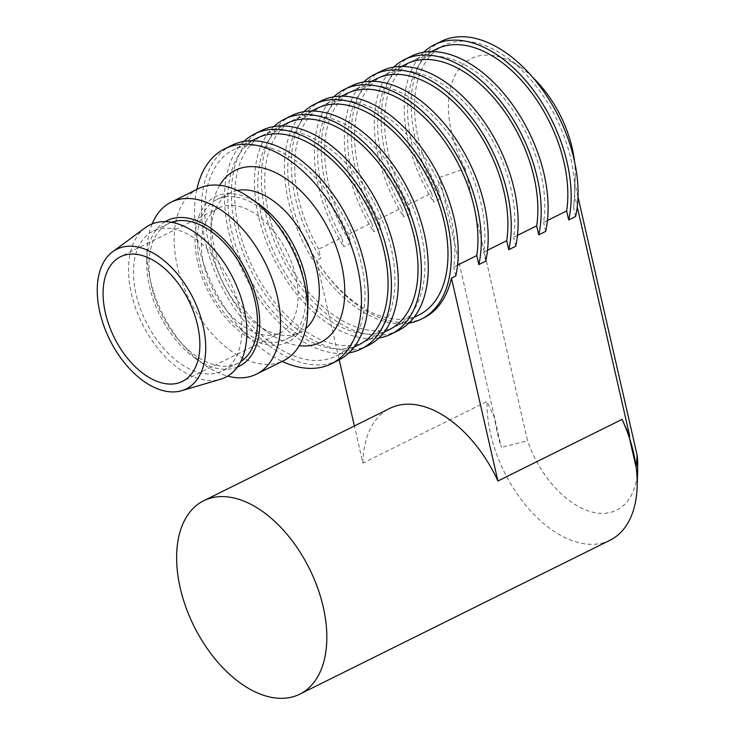 <?xml version="1.0" encoding="UTF-8"?>
<svg xmlns="http://www.w3.org/2000/svg" width="735" height="735" viewBox="0 0 735 735"><rect width="100%" height="100%" fill="white"/><g stroke="black" fill="none" stroke-linecap="round" stroke-linejoin="round"><path stroke-width="0.55" stroke-dasharray="3.67 2.76" d="M575.606 216.549L573.548 207.555L574.586 195.326L577.251 206.958M547.437 220.5L543.588 222.42A115.184 68.787 -116.4 0 0 504.798 99.344A115.184 68.787 -116.4 0 0 413.456 60.5A115.184 68.787 -116.4 0 0 408.541 204.541L410.599 213.536L403.708 216.954L401.641 207.959L378.58 219.407L380.638 228.401L373.748 231.819L371.69 222.824L348.62 234.272L350.687 243.267L343.787 246.684L341.729 237.69L318.668 249.137L320.726 258.132L316.408 260.273L339.221 359.847M545.646 231.415L543.588 222.42M517.486 235.375L513.627 237.286A115.184 68.787 -116.4 0 0 474.838 114.21A115.184 68.787 -116.4 0 0 383.495 75.365A115.184 68.787 -116.4 0 0 378.58 219.407M515.685 246.28L513.627 237.286M487.525 250.24L483.667 252.151A115.184 68.787 -116.4 0 0 444.877 129.075A115.184 68.787 -116.4 0 0 353.544 90.23A115.184 68.787 -116.4 0 0 348.62 234.272M485.725 261.145L483.667 252.151M457.565 265.105L453.706 267.016A115.184 68.787 -116.4 0 0 414.917 143.941A115.184 68.787 -116.4 0 0 323.584 105.096A115.184 68.787 -116.4 0 0 318.668 249.137M455.764 276.011L453.706 267.016M441.285 41.335A119.989 71.644 -116.4 0 0 440.559 198.671L438.501 189.676L439.539 177.447L501.371 447.394A103.185 61.621 63.6 0 1 494.683 418.206L487.02 401.503L362.869 463.105L354.362 425.978M436.526 49.052A115.184 68.787 -116.4 0 0 431.601 193.094L408.541 204.541M431.601 193.094L433.668 202.088L440.559 198.671M439.539 177.447L465.191 168.554L527.546 440.798L501.371 447.394M578.004 196.989L574.816 183.07L574.586 195.326M629.38 437.876L636.216 467.745M574.816 183.07A91.186 54.454 -116.4 0 0 575.239 176.777A91.186 54.454 -116.4 0 0 574.54 161.507M532.847 77.497A91.186 54.454 -116.4 0 0 521.106 67.703A91.186 54.454 -116.4 0 0 455.801 73.95A91.186 54.454 -116.4 0 0 465.191 168.554M637.714 468.535A83.992 50.155 63.6 0 1 592.171 512.047A83.992 50.155 63.6 0 1 527.546 440.798M610.096 540.188A107.99 64.487 63.6 0 1 490.603 433.99A107.99 64.487 63.6 0 1 487.02 401.503M362.869 463.105A107.99 64.487 63.6 0 1 389.954 408.32M423.801 317.897A119.989 71.644 63.6 0 1 316.408 260.273M573.548 207.555A115.184 68.787 -116.4 0 0 574.669 194.95A115.184 68.787 -116.4 0 0 506.305 57.165A115.184 68.787 -116.4 0 0 422.882 66.802A115.184 68.787 -116.4 0 0 438.501 189.676M423.727 52.222A119.989 71.644 -116.4 0 0 433.668 202.088M411.324 56.2A119.989 71.644 -116.4 0 0 410.599 213.536M393.767 67.087A119.989 71.644 -116.4 0 0 403.708 216.954M406.565 63.917A115.184 68.787 -116.4 0 0 401.641 207.959M381.364 71.065A119.989 71.644 -116.4 0 0 380.638 228.401M363.807 81.962A119.989 71.644 -116.4 0 0 373.748 231.819M376.605 78.783A115.184 68.787 -116.4 0 0 371.69 222.824M351.404 85.931A119.989 71.644 -116.4 0 0 350.687 243.267M333.846 96.827A119.989 71.644 -116.4 0 0 343.787 246.684M346.644 93.648A115.184 68.787 -116.4 0 0 341.729 237.69M321.452 100.796A119.989 71.644 -116.4 0 0 320.726 258.132M303.886 111.692A119.989 71.644 -116.4 0 0 303.702 243.542A119.989 71.644 -116.4 0 0 408.816 323.152M316.684 108.514A115.184 68.787 -116.4 0 0 306.265 242.274A115.184 68.787 -116.4 0 0 419.079 314.883M320.285 116.001A115.184 68.787 -116.4 0 0 293.623 119.961A115.184 68.787 -116.4 0 0 283.205 253.713A115.184 68.787 -116.4 0 0 396.018 326.322A115.184 68.787 -116.4 0 0 415.036 212.718A115.184 68.787 -116.4 0 0 320.285 116.001M291.492 115.661A119.989 71.644 -116.4 0 0 280.641 254.99A119.989 71.644 -116.4 0 0 398.149 330.621M273.925 126.558A119.989 71.644 -116.4 0 0 273.742 258.408A119.989 71.644 -116.4 0 0 378.856 338.017M286.723 123.379A115.184 68.787 -116.4 0 0 276.305 257.14A115.184 68.787 -116.4 0 0 389.118 329.749M290.325 130.867A115.184 68.787 -116.4 0 0 263.663 134.827A115.184 68.787 -116.4 0 0 253.244 268.578A115.184 68.787 -116.4 0 0 366.058 341.187A115.184 68.787 -116.4 0 0 385.076 227.584A115.184 68.787 -116.4 0 0 290.325 130.867M261.531 130.527A119.989 71.644 -116.4 0 0 250.681 269.855A119.989 71.644 -116.4 0 0 368.189 345.487M243.965 141.423A119.989 71.644 -116.4 0 0 243.781 273.282A119.989 71.644 -116.4 0 0 348.895 352.883M256.763 138.253A115.184 68.787 -116.4 0 0 246.354 272.005A115.184 68.787 -116.4 0 0 359.167 344.614M260.365 145.732A115.184 68.787 -116.4 0 0 233.702 149.692A115.184 68.787 -116.4 0 0 223.284 283.444A115.184 68.787 -116.4 0 0 336.097 356.052A115.184 68.787 -116.4 0 0 355.115 242.449A115.184 68.787 -116.4 0 0 260.365 145.732M231.571 145.392A119.989 71.644 -116.4 0 0 220.72 284.721A119.989 71.644 -116.4 0 0 338.238 360.352M196.833 189.419A119.989 71.644 -116.4 0 0 282.157 361.39M219.673 185.312A95.991 57.321 -116.4 0 0 211.294 217.854A95.991 57.321 -116.4 0 0 268.266 332.67A95.991 57.321 -116.4 0 0 299.255 345.68M237.304 190.484A77.993 46.571 -116.4 0 0 230.404 192.855A77.993 46.571 -116.4 0 0 210.871 231.479A77.993 46.571 -116.4 0 0 257.158 324.769A77.993 46.571 -116.4 0 0 299.742 332.578A77.993 46.571 -116.4 0 0 305.797 328.517M234.888 196.906A77.993 46.571 -116.4 0 0 216.834 199.58A77.993 46.571 -116.4 0 0 209.787 290.15A77.993 46.571 -116.4 0 0 286.172 339.313A77.993 46.571 -116.4 0 0 299.044 262.386A77.993 46.571 -116.4 0 0 234.888 196.906M259.749 204.78A81.263 48.528 -116.4 0 0 234.189 193.856A81.263 48.528 -116.4 0 0 196.052 253.593A81.263 48.528 -116.4 0 0 255.936 341.362A81.263 48.528 -116.4 0 0 307.983 301.993M198.257 188.711A95.991 57.321 -116.4 0 0 189.575 300.174A95.991 57.321 -116.4 0 0 283.591 360.683M152.154 223.89A95.991 57.321 -116.4 0 0 147.092 249.707A95.991 57.321 -116.4 0 0 204.064 364.532A95.991 57.321 -116.4 0 0 227.685 376.118M165.219 221.63A81.263 48.528 -116.4 0 0 146.743 260.851A81.263 48.528 -116.4 0 0 194.977 358.064A81.263 48.528 -116.4 0 0 237.387 367.077M171.531 222.273A77.993 46.571 -116.4 0 0 168.554 223.541A77.993 46.571 -116.4 0 0 161.507 314.102A77.993 46.571 -116.4 0 0 237.892 363.265A77.993 46.571 -116.4 0 0 240.694 361.666M171.09 228.557A77.993 46.571 -116.4 0 0 153.036 231.24A77.993 46.571 -116.4 0 0 145.989 321.801A77.993 46.571 -116.4 0 0 222.365 370.964A77.993 46.571 -116.4 0 0 235.246 294.046A77.993 46.571 -116.4 0 0 171.09 228.557M145.337 227.675A85.076 50.798 -116.4 0 0 142.195 323.685A85.076 50.798 -116.4 0 0 220.546 379.26M234.943 205.579A69.595 41.555 -116.4 0 0 218.837 207.968A69.595 41.555 -116.4 0 0 212.544 288.781A69.595 41.555 -116.4 0 0 280.706 332.643A69.595 41.555 -116.4 0 0 292.19 264.003A69.595 41.555 -116.4 0 0 234.943 205.579M431.427 51.579L413.456 60.5M401.466 66.444L383.495 75.365M371.515 81.309L353.544 90.23M341.554 96.175L323.584 105.096M521.106 67.703L506.305 57.165M575.239 176.777L574.669 194.95M311.594 111.04L293.623 119.961M413.989 317.41L396.018 326.322M281.634 125.905L263.663 134.827M384.028 332.275L366.058 341.187M251.673 140.771L233.702 149.692M354.068 347.14L336.097 356.052M257.158 324.769L268.266 332.67M210.871 231.479L211.294 217.854M230.404 192.855L216.834 199.58M299.742 332.578L286.172 339.313M194.977 358.064L204.064 364.532M146.743 260.851L147.092 249.707M168.554 223.541L153.036 231.24M237.892 363.265L222.365 370.964M218.837 207.968L120.549 256.736M280.706 332.643L182.418 381.41"/><path stroke-width="1.1" d="M434.385 44.752L441.285 41.335A119.989 71.644 -116.4 0 1 538.976 85.049A119.989 71.644 -116.4 0 1 575.606 216.549L568.706 219.967A119.989 71.644 -116.4 0 0 532.085 88.476A119.989 71.644 -116.4 0 0 434.385 44.752A119.989 71.644 -116.4 0 0 423.727 52.222M547.437 220.5L566.648 210.973L568.706 219.967M404.425 59.618L411.324 56.2A119.989 71.644 -116.4 0 1 509.015 99.914A119.989 71.644 -116.4 0 1 545.646 231.415L538.746 234.832A119.989 71.644 -116.4 0 0 502.124 103.341A119.989 71.644 -116.4 0 0 404.425 59.618A119.989 71.644 -116.4 0 0 393.767 67.087M517.486 235.375L536.688 225.838L538.746 234.832M374.473 74.483L381.364 71.065A119.989 71.644 -116.4 0 1 479.055 114.779A119.989 71.644 -116.4 0 1 515.685 246.28L508.785 249.698A119.989 71.644 -116.4 0 0 472.164 118.206A119.989 71.644 -116.4 0 0 374.473 74.483A119.989 71.644 -116.4 0 0 363.807 81.962M487.525 250.24L506.727 240.703L508.785 249.698M344.513 89.348L351.404 85.931A119.989 71.644 -116.4 0 1 449.103 129.645A119.989 71.644 -116.4 0 1 485.725 261.145L478.825 264.563A119.989 71.644 -116.4 0 0 442.204 133.072A119.989 71.644 -116.4 0 0 344.513 89.348A119.989 71.644 -116.4 0 0 333.846 96.827M457.565 265.105L476.767 255.569L478.825 264.563M314.552 104.214L321.452 100.796A119.989 71.644 -116.4 0 1 349.217 96.671A119.989 71.644 -116.4 0 1 431.748 163.179A119.989 71.644 -116.4 0 1 455.764 276.011L451.455 278.142A119.989 71.644 63.6 0 1 423.801 317.897L421.21 319.183A119.989 71.644 -116.4 0 0 441.018 200.839A119.989 71.644 -116.4 0 0 342.317 100.098A119.989 71.644 -116.4 0 0 314.552 104.214A119.989 71.644 -116.4 0 0 303.886 111.692M203.733 500.728A107.99 64.487 63.6 0 1 309.49 568.798A107.99 64.487 63.6 0 1 299.724 694.189A107.99 64.487 63.6 0 1 180.231 587.991A107.99 64.487 63.6 0 1 203.733 500.728L389.954 408.32A107.99 64.487 63.6 0 1 497.907 480.984L451.455 278.142M497.907 480.984L622.058 419.382L629.73 436.085L629.38 437.876L636.216 467.745L637.162 455.314L578.004 196.989M577.251 206.958L629.73 436.085M354.362 425.978L339.221 359.847M574.54 161.507A91.186 54.454 -116.4 0 0 532.847 77.497M637.162 455.314A83.992 50.155 63.6 0 1 637.714 468.535L637.144 486.699A107.99 64.487 63.6 0 1 610.096 540.188L299.724 694.189M622.058 419.382A107.99 64.487 63.6 0 1 629.38 437.876A107.99 64.487 63.6 0 1 636.216 467.745A107.99 64.487 63.6 0 1 637.144 486.699M566.648 210.973A115.184 68.787 -116.4 0 0 527.859 87.906A115.184 68.787 -116.4 0 0 436.526 49.052L431.427 51.579M536.688 225.838A115.184 68.787 -116.4 0 0 497.898 102.771A115.184 68.787 -116.4 0 0 406.565 63.917L401.466 66.444M506.727 240.703A115.184 68.787 -116.4 0 0 467.938 117.637A115.184 68.787 -116.4 0 0 376.605 78.783L371.515 81.309M476.767 255.569A115.184 68.787 -116.4 0 0 437.977 132.502A115.184 68.787 -116.4 0 0 346.644 93.648L341.554 96.175M408.816 323.152A119.989 71.644 -116.4 0 0 421.21 319.183M413.989 317.41L419.079 314.883A115.184 68.787 -116.4 0 0 438.097 201.271A115.184 68.787 -116.4 0 0 343.346 104.554A115.184 68.787 -116.4 0 0 316.684 108.514L311.594 111.04M378.856 338.017A119.989 71.644 -116.4 0 0 391.259 334.048L398.149 330.621A119.989 71.644 -116.4 0 0 417.958 212.277A119.989 71.644 -116.4 0 0 319.256 111.536A119.989 71.644 -116.4 0 0 291.492 115.661L284.592 119.088A119.989 71.644 -116.4 0 0 273.925 126.558M391.259 334.048A119.989 71.644 -116.4 0 0 411.067 215.704A119.989 71.644 -116.4 0 0 312.366 114.963A119.989 71.644 -116.4 0 0 284.592 119.088M384.028 332.275L389.118 329.749A115.184 68.787 -116.4 0 0 408.136 216.136A115.184 68.787 -116.4 0 0 313.386 119.428A115.184 68.787 -116.4 0 0 286.723 123.379L281.634 125.905M348.895 352.883A119.989 71.644 -116.4 0 0 361.298 348.914L368.189 345.487A119.989 71.644 -116.4 0 0 387.997 227.143A119.989 71.644 -116.4 0 0 289.296 126.402A119.989 71.644 -116.4 0 0 261.531 130.527L254.632 133.954A119.989 71.644 -116.4 0 0 243.965 141.423M361.298 348.914A119.989 71.644 -116.4 0 0 381.107 230.57A119.989 71.644 -116.4 0 0 282.405 129.829A119.989 71.644 -116.4 0 0 254.632 133.954M354.068 347.14L359.167 344.614A115.184 68.787 -116.4 0 0 378.176 231.001A115.184 68.787 -116.4 0 0 283.425 134.294A115.184 68.787 -116.4 0 0 256.763 138.253L251.673 140.771M282.157 361.39A119.989 71.644 -116.4 0 0 331.338 363.779L338.238 360.352A119.989 71.644 -116.4 0 0 358.037 242.008A119.989 71.644 -116.4 0 0 259.345 141.267A119.989 71.644 -116.4 0 0 231.571 145.392L224.671 148.819A119.989 71.644 -116.4 0 0 196.833 189.419M331.338 363.779A119.989 71.644 -116.4 0 0 351.146 245.435A119.989 71.644 -116.4 0 0 252.445 144.694A119.989 71.644 -116.4 0 0 224.671 148.819M299.255 345.68A95.991 57.321 -116.4 0 0 341.426 264.15A95.991 57.321 -116.4 0 0 257.553 167.01A95.991 57.321 -116.4 0 0 219.673 185.312M305.797 328.517A77.993 46.571 -116.4 0 0 310.436 250.029A77.993 46.571 -116.4 0 0 248.458 190.172A77.993 46.571 -116.4 0 0 237.304 190.484M227.685 376.118A95.991 57.321 -116.4 0 0 256.469 374.143L283.591 360.683A95.991 57.321 -116.4 0 0 307.634 313.138L307.983 301.993A81.263 48.528 -116.4 0 0 259.749 204.78L250.663 198.321A95.991 57.321 -116.4 0 0 220.472 185.413A95.991 57.321 -116.4 0 0 198.257 188.711L171.136 202.171A95.991 57.321 -116.4 0 0 152.154 223.89M307.634 313.138A95.991 57.321 -116.4 0 0 250.663 198.321M256.469 374.143A95.991 57.321 -116.4 0 0 272.308 279.465A95.991 57.321 -116.4 0 0 193.351 198.873A95.991 57.321 -116.4 0 0 171.136 202.171M237.387 367.077A81.263 48.528 -116.4 0 0 253.345 287.716A81.263 48.528 -116.4 0 0 185.909 217.817A81.263 48.528 -116.4 0 0 165.219 221.63M240.694 361.666A77.993 46.571 -116.4 0 0 249.827 283.829A77.993 46.571 -116.4 0 0 186.607 220.858A77.993 46.571 -116.4 0 0 171.531 222.273M181.6 390.717L220.546 379.26A85.076 50.798 -116.4 0 0 240.988 297.556A85.076 50.798 -116.4 0 0 169.583 221.97A85.076 50.798 -116.4 0 0 145.337 227.675L112.648 251.765A77.993 46.571 -116.4 0 0 109.763 339.772A77.993 46.571 -116.4 0 0 181.6 390.717A77.993 46.571 -116.4 0 0 200.324 315.82A77.993 46.571 -116.4 0 0 134.873 246.528A77.993 46.571 -116.4 0 0 112.648 251.765M136.664 254.347A69.595 41.555 -116.4 0 0 120.549 256.736A69.595 41.555 -116.4 0 0 114.256 337.549A69.595 41.555 -116.4 0 0 182.418 381.41A69.595 41.555 -116.4 0 0 193.902 312.779A69.595 41.555 -116.4 0 0 136.664 254.347"/></g></svg>

